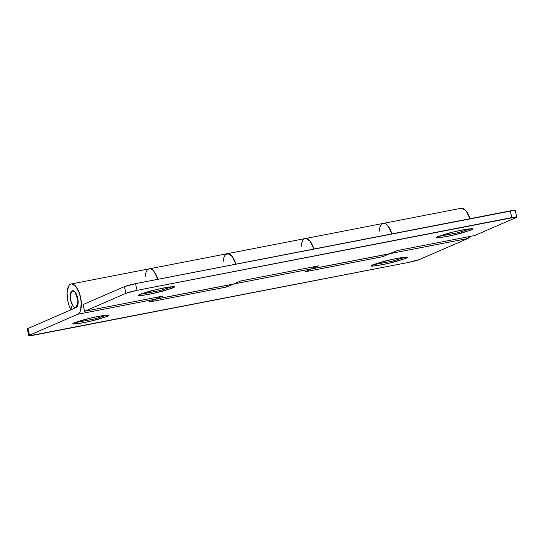 <?xml version="1.0" encoding="UTF-8"?>
<svg xmlns="http://www.w3.org/2000/svg" width="544" height="544" viewBox="0 0 544 544"><rect width="100%" height="100%" fill="white"/><g stroke="black" fill="none" stroke-linecap="round" stroke-linejoin="round"><path stroke-width="0.82" d="M74.467 322.735L91.984 317.676L104.632 315.275L108.943 315.282L107.358 316.35L107.1 315.03L93.99 319.09L74.304 322.803L93.99 319.09L107.059 315.098L107.358 316.35L97.301 319.559L83.504 322.755L74.045 324.074C72.284 324.068 72.42 323.619 74.467 322.735L84.524 319.525L98.321 316.329L107.78 315.01C109.541 315.017 109.405 315.459 107.358 316.35L89.842 321.409L77.194 323.809L72.882 323.802L74.467 322.735M372.769 264.826L390.286 259.76L402.934 257.36L407.245 257.366L405.661 258.441L405.402 257.122L392.292 261.174L372.606 264.894L392.292 261.174L405.362 257.183L405.661 258.441L395.604 261.644L381.806 264.846L372.348 266.159C370.586 266.159 370.722 265.71 372.769 264.826L382.82 261.616L396.624 258.414L406.082 257.101C407.844 257.101 407.701 257.55 405.661 258.441L388.144 263.5L375.496 265.9L371.185 265.894L372.769 264.826M389.164 253.864A15.511 6.63 -101 0 0 389.81 253.667L467.826 238.524A15.511 6.63 -101 0 0 469.866 236.47L467.826 238.524L389.81 253.667L382.928 256.652L304.912 271.803L311.8 268.811A15.511 6.63 -101 0 0 313.834 266.764M461.122 208.284L461.999 208.196L466.154 210.943L469.928 218.729A15.511 6.63 -101 0 0 461.006 208.332M379.209 231.214A15.511 6.63 79 0 1 382.854 223.523A15.511 6.63 79 0 1 391.911 233.872A15.511 6.63 -101 0 0 383.248 223.407M301.192 246.357A15.511 6.63 79 0 1 305.232 238.551A15.511 6.63 79 0 1 313.888 249.023A15.511 6.63 -101 0 0 304.973 238.619M223.169 261.508A15.511 6.63 79 0 1 226.957 253.769A15.511 6.63 79 0 1 235.872 264.166A15.511 6.63 -101 0 0 227.14 253.715M157.842 297.044L155.768 299.105L77.744 314.255C78.996 313.711 79.948 312.372 80.594 310.23L81.28 302.491L79.58 293.644L76.065 286.674L71.917 283.927C70.543 283.866 69.421 284.668 68.537 286.341L67.062 293.087L67.993 301.9A15.511 6.63 -101 0 0 70.802 309.434L72.719 309.06L70.802 309.434L72.311 304.885L70.802 309.434A15.511 6.63 79 0 1 67.993 301.9A15.511 6.63 79 0 1 70.917 284.056A15.511 6.63 79 0 1 80.471 296.868A15.511 6.63 79 0 1 77.744 314.255L155.761 299.105L148.872 302.09L226.889 286.946L226.535 285.437L226.889 286.946L233.777 283.961L311.794 268.811L233.777 283.961L226.889 286.946L148.872 302.09L155.761 299.105A15.511 6.63 -101 0 0 157.801 297.058M145.153 276.651A15.511 6.63 79 0 1 149.199 268.845A15.511 6.63 79 0 1 157.855 279.31L154.081 271.524C152.177 269.11 150.368 268.274 148.655 269.022C150.368 268.274 152.177 269.11 154.081 271.524L157.862 279.31A15.511 6.63 -101 0 0 148.804 268.96M72.311 304.885L70.747 300.703L70.339 294.501L72.549 290.748L75.228 292.244L78.132 301.022L76.167 307.564L27.941 328.494L76.167 307.564L78.023 304.062L77.636 297.711A8.616 3.686 79 0 1 75.908 307.652A8.616 3.686 79 0 1 70.747 300.703L70.23 295.807L71.046 292.06L72.923 290.72L75.228 292.244L77.187 296.113L78.132 301.022L77.751 305.327L76.167 307.564C75.215 307.979 74.208 307.516 73.154 306.177L70.747 300.703A8.616 3.686 79 0 1 72.474 290.761A8.616 3.686 79 0 1 77.636 297.711L75.228 292.244C74.174 290.904 73.168 290.435 72.216 290.85L70.36 294.358L70.747 300.703A8.616 3.686 79 0 0 72.311 304.885M27.744 329.113C26.921 329.113 26.989 328.909 27.941 328.494L29.519 335.179C28.567 335.594 28.499 335.798 29.322 335.804L408.51 262.426L419.601 259.447L467.826 238.524L419.601 259.447A8.616 0.734 -13.3 0 1 408.51 262.426L33.721 335.186A8.616 0.734 -13.3 0 1 28.784 335.689A8.616 0.734 -13.3 0 1 29.519 335.179L77.744 314.255L29.519 335.179L27.941 328.494A8.616 0.734 166.7 0 0 27.2 329.004M389.81 253.667L396.705 250.675L389.81 253.667L311.794 268.811L389.81 253.667L382.928 256.652L304.912 271.803L311.8 268.811L313.84 266.764M304.688 238.728C306.401 237.986 308.21 238.816 310.114 241.23L313.895 249.016L310.114 241.23L305.966 238.49L305.089 238.578M382.928 256.652L382.568 255.143L382.928 256.652M382.704 223.584C384.418 222.836 386.226 223.672 388.13 226.086L391.918 233.872L388.13 226.086C386.226 223.672 384.418 222.836 382.704 223.584M225.597 254.619L228.507 253.715L231.785 255.993L234.729 260.991L235.878 264.166L232.098 256.38L227.95 253.64L227.072 253.728M172.516 286.688L172.808 287.946L172.516 286.688L159.446 290.686L139.76 294.399L159.446 290.686L172.516 286.688M139.924 294.331L157.44 289.272L170.082 286.865L174.4 286.872L172.808 287.946L162.758 291.156L148.961 294.352L139.502 295.671C137.734 295.664 137.877 295.215 139.924 294.331L149.974 291.122L163.771 287.926L173.23 286.606C174.998 286.613 174.855 287.055 172.808 287.946L155.298 293.005L142.65 295.406L138.332 295.399L139.924 294.331M470.818 228.779L471.111 230.03L470.818 228.779L457.749 232.771L438.063 236.49L457.749 232.771L470.975 228.711M438.219 236.416L455.736 231.356L468.384 228.956L472.702 228.963L471.111 230.03L461.06 233.24L447.263 236.443L437.804 237.755C436.036 237.748 436.179 237.306 438.219 236.416L448.276 233.213L462.074 230.01L471.532 228.698C473.3 228.698 473.158 229.146 471.111 230.03L453.594 235.096L440.953 237.497L436.635 237.49L438.219 236.416M515.216 210.399A8.616 0.734 166.7 0 0 510.279 210.895L511.856 217.58L510.279 210.895L135.49 283.655L137.068 290.34L511.856 217.58A8.616 0.734 -13.3 0 1 516.8 217.083A8.616 0.734 -13.3 0 1 516.059 217.586L474.722 235.532L396.705 250.675L474.722 235.532L516.059 217.586C517.011 217.178 517.079 216.968 516.256 216.968L137.068 290.34L125.977 293.318L124.399 286.634L83.055 304.572L124.399 286.634L135.49 283.655L514.678 210.283C515.501 210.283 515.433 210.494 514.481 210.902M84.64 311.256L162.656 296.113L155.761 299.105L233.777 283.961L240.672 280.969L318.689 265.819L311.794 268.811L318.689 265.819L240.672 280.969L233.777 283.961L155.761 299.105L162.656 296.113L84.64 311.256L125.977 293.318L84.64 311.256L83.055 304.572L84.64 311.256M233.124 284.152A15.511 6.63 -101 0 0 233.777 283.961M135.49 283.655A8.616 0.734 166.7 0 0 124.399 286.634L125.977 293.318A8.616 0.734 -13.3 0 1 137.068 290.34L135.49 283.655M461.319 208.25L71.237 283.982M27.2 328.991L28.778 335.675M389.218 253.851L311.202 268.994M233.186 284.145L155.162 299.288M515.222 210.406L516.8 217.09"/></g></svg>
